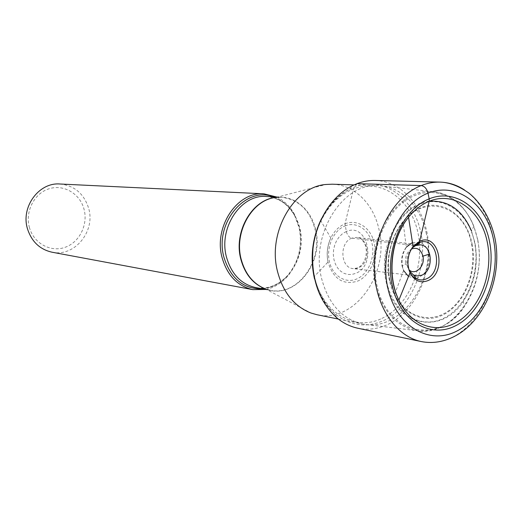<?xml version="1.0" encoding="UTF-8"?>
<svg xmlns="http://www.w3.org/2000/svg" width="523" height="523" viewBox="0 0 523 523"><rect width="100%" height="100%" fill="white"/><g stroke="black" fill="none" stroke-linecap="round" stroke-linejoin="round"><path stroke-width="0.39" stroke-dasharray="2.62 1.96" d="M375.135 180.468C403.03 181.187 425.807 208.978 428.455 242.829C431.279 276.654 413.955 312.166 387.759 324.476C377.992 329.013 368.035 330.268 357.889 328.241M411.817 248.242C406.168 255.185 405.292 262.683 409.195 270.737M426.337 233.729C421.113 207.337 402.154 187.057 379.881 185.737L378.306 185.658C342.755 182.56 310.061 234.186 321.573 278.419C328.379 303.771 341.911 318.938 362.164 323.92L363.714 324.208C402.115 331.844 437.15 279.066 426.337 233.729M332.21 184.201C354.431 184.678 373.755 204.107 379.038 229.708C389.936 273.333 354.633 323.704 316.971 314.715M265.932 289.454C274.268 287.585 281.537 283.146 287.728 276.131C299.123 262.003 303 245.699 299.359 227.217L294.861 215.018C290.455 206.762 284.407 200.767 276.719 197.034M59.995 184.004C74.371 185.573 83.896 193.602 88.583 208.082C95.787 231.179 74.665 257.238 52.032 252.204M29.471 227.695C24.81 211.893 34.073 193.517 48.855 188.849C63.571 183.946 79.869 193.556 83.974 209.01C88.295 224.4 79.659 242.182 65.218 247.268C50.842 252.589 33.917 243.574 29.471 227.695M356.987 183.651L354.365 187.005L353.483 188.94L345.03 223.792L346.311 231.512C347.383 235.272 349.207 237.481 351.783 238.142L415.602 245.62M421.407 341.591C431.933 343.689 442.262 342.251 452.395 337.276C475.309 325.842 492.189 296.75 494.778 265.684C497.34 234.618 485.396 203.826 464.476 189.954M321.606 218.411C328.686 204.885 338.015 195.131 349.586 189.13L354.365 187.005C383.542 175.767 413.935 198.001 420.865 232.728C428.2 267.305 411.457 307.642 383.634 320.527C366.427 328.091 350.22 325.894 335.021 313.924C325.136 305.419 318.311 293.776 314.532 278.988M381.888 318.389C408.908 305.929 425.179 266.776 418.04 233.225C411.294 199.531 381.764 178.016 353.483 188.94C339.741 194.445 328.889 205.127 320.939 220.987C312.721 238.723 310.57 257.172 314.473 276.321C321.906 312.695 354.967 331.922 381.888 318.389M345.03 223.792C357.484 218.706 371.016 227.891 374.207 243.051C377.573 258.14 370.009 275.804 357.784 281.067C343.33 285.499 333.406 279.164 327.999 262.056C326.326 253.727 327.261 245.705 330.811 237.991C334.243 231.061 338.982 226.328 345.03 223.792M345.062 225.903C356.581 221.183 369.127 229.662 372.088 243.705C375.213 257.676 368.199 274.045 356.869 278.896C345.592 283.956 332.589 275.987 329.392 261.598C326.032 247.281 333.504 230.408 345.062 225.903M346.311 231.512L342.643 233.578L339.388 236.618L336.701 240.469L334.74 244.934L333.596 249.798L333.334 254.799L333.968 259.683L335.459 264.193L337.734 268.103L340.669 271.215L344.108 273.379L347.88 274.483L351.789 274.49L355.647 273.398C377.194 265.213 367.793 221.87 346.311 231.512M351.783 238.142C339.192 242.476 340.316 267.822 353.084 268.593L358.366 267.809C370.905 263.226 369.584 238.037 356.725 237.409L351.783 238.142M416.171 278.582C404.259 273.013 406.129 247.366 418.799 242.783M265.592 288.99L270.443 290.278C297.777 296.293 323.306 260.637 315.14 229.617C309.851 210.141 298.568 199.361 281.296 197.269L276.249 197.413C294.201 195.007 311.257 209.396 315.617 229.636C324.613 263.187 294.024 300.679 265.56 288.971L310.982 313.029M277.55 197.073L281.296 197.269L276.281 197.406M294.861 215.018L294.724 215.816C287.637 203.695 278.184 197.249 266.37 196.498C283.44 198.55 294.593 209.122 299.849 228.205L299.869 228.276C307.916 258.682 282.714 293.521 255.74 287.591C267.41 289.572 278.086 285.48 287.774 275.314C298.855 261.592 302.634 245.745 299.123 227.767L294.724 215.816C289.657 206.408 282.557 200.093 273.424 196.857M262.69 288.859C272.313 287.82 280.681 283.303 287.774 275.314L287.728 276.131M375.573 284.826C382.359 310.989 395.95 326.241 416.347 330.582C453.624 338.093 487.854 285.042 477.519 239.612C472.544 213.168 454.206 192.902 432.567 191.653C397.617 187.195 364.315 239.711 375.573 284.826M477.793 239.894C481.945 264.259 477.525 286.395 464.542 306.308C439.915 345.291 386.621 335.04 376.815 284.695C369.323 251.426 384.555 211.71 409.45 198.073C434.26 184.076 462.79 197.642 473.871 226.381L477.793 239.894M429.193 201.237C400.84 203.427 377.488 246.294 386.222 282.211C394.688 326.352 441.399 335.773 463.221 301.411C474.701 283.839 478.604 264.292 474.93 242.764L471.458 230.839L473.871 226.381C465.274 205.572 451.506 193.994 432.567 191.653L379.881 185.737M386.739 282.034C393.414 313.434 420.564 329.797 443.491 318.35C466.536 307.347 480.624 272.607 474.636 242.94C468.987 213.142 443.87 194.432 419.897 204.29C395.833 213.685 379.711 250.785 386.739 282.034M472.132 244.058C477.787 271.986 464.489 304.706 442.798 315.009C421.218 325.724 395.754 310.276 389.511 280.799C382.934 251.471 398.029 216.666 420.623 207.788C443.131 198.472 466.791 215.999 472.132 244.058M389.89 280.55C385.915 258.355 390.302 238.802 403.063 221.896L403.063 221.896C425.957 192.359 465.359 206.873 471.491 244.058L471.53 244.248C476.564 269.365 466.333 298.738 447.871 311.283C429.501 324.025 405.593 317.069 394.604 294.357L389.89 280.55M402.069 266.05L403.579 270.522L394.604 294.357L389.857 280.59C385.85 258.329 390.25 238.763 403.063 221.896L406.306 247.157C402.213 252.629 400.801 258.931 402.069 266.05L405.678 263.749L409.339 270.084M408.489 276.451L415.484 278.347M415.955 278.295C425.892 275.19 430.239 267.168 429.004 254.217C427.598 248.15 424.571 244.202 419.917 242.365M411.81 248.909C406.816 251.936 404.776 256.885 405.678 263.749M419.694 242.286L412.451 242.522M336.57 317.624L335.021 313.924C324.672 304.249 317.827 291.716 314.473 276.321L327.999 262.056C326.391 253.733 327.333 245.712 330.811 237.991L320.939 220.987C327.738 206.781 337.289 196.164 349.586 189.13L351.953 185.887M416.713 275.987L353.986 268.73L356.268 268.632C359.739 267.495 362.583 264.546 364.799 259.794C366.257 255.61 366.649 251.674 365.989 247.98C365.139 240.992 358.118 236.239 357.64 237.475L420.348 244.862M354.019 184.894L378.306 185.658M276.249 197.413L325.992 184.469M266.75 289.605L270.443 290.278L265.56 288.971M338.355 319.069L362.164 323.92M471.458 230.839L474.91 242.777C478.565 264.285 474.668 283.826 463.221 301.411L464.542 306.308C451.382 324.574 435.319 332.667 416.347 330.582L363.714 324.208M406.306 247.157L403.848 251.949C402.154 256.427 401.657 261.023 402.357 265.749L403.579 270.522"/><path stroke-width="0.78" d="M356.987 183.651C362.995 181.383 369.048 180.317 375.135 180.468L440.026 182.109C433.711 181.958 427.422 183.109 421.172 185.567L356.987 183.651L351.953 185.887C331.928 195.994 316.252 220.66 313.035 248.111C310.708 277.785 318.553 300.954 336.57 317.624C343.081 323.064 350.188 326.607 357.889 328.241L421.407 341.591C433.051 343.807 444.576 341.8 455.984 335.57C484.363 320.063 501.328 279.347 495.732 242.502C492.457 221.968 481.86 203.421 469.02 193.177C458.893 186.038 449.231 182.35 440.026 182.109C448.78 182.39 456.932 185.005 464.476 189.954M411.817 248.242L415.602 245.62L420.348 244.862C432.698 245.437 433.855 270.561 421.8 275.19L416.713 275.987L413.451 274.921L416.171 278.582C419.459 280.308 422.846 280.406 426.337 278.883C443.269 272.221 437.666 236.618 420.414 242.214L418.799 242.783L419.649 241.253L429.187 201.263L429.18 198.851L428.01 193.15C426.761 188.64 424.48 186.11 421.172 185.567C394.747 195.818 374.108 231.499 374.39 268.319C374.514 305.164 395.296 336.341 421.407 341.591M409.195 270.737L413.451 274.921M338.355 319.069L316.971 314.715L310.982 313.029C294.318 306.452 283.172 292.645 277.543 271.594C267.207 232.807 293.566 186.737 325.992 184.469L332.21 184.201L354.019 184.894M276.719 197.034L263.971 193.824C237.416 191.248 213.436 226.858 222.085 257.61C227.25 275.444 237.481 286.12 252.786 289.631L265.932 289.454M252.786 289.631L52.032 252.204C39.898 249.464 31.74 241.737 27.549 229.022C20.515 207.16 38.898 182.115 59.995 184.004L263.971 193.824M415.602 245.62L418.799 242.783M429.187 201.263C454.775 190.738 481.435 210.867 487.403 242.744C493.719 274.483 478.754 311.656 454.232 323.521C434.142 333.772 410.006 324.273 398.872 300.104C386.752 275.529 391.086 238.41 408.541 217.287C414.608 209.782 421.492 204.441 429.187 201.263M427.86 280.661C447.348 272.862 439.065 232.049 419.649 241.253L413.065 246.483C407.397 254.694 406.378 263.442 410.006 272.738C414.373 280.818 420.329 283.459 427.86 280.661M429.18 198.851C455.795 187.947 483.455 208.919 489.626 242.018C496.17 274.974 480.657 313.558 455.2 325.934C429.873 338.799 399.703 320.756 392.27 285.663C384.438 250.733 402.462 209.226 429.18 198.851M456.304 331.334C483.932 317.794 500.688 275.974 493.627 240.227C486.965 204.33 457.01 181.396 428.01 193.15C398.899 204.33 379.168 249.608 387.752 287.683C395.904 325.94 428.827 345.415 456.304 331.334M314.532 278.988C309.812 257.97 312.166 237.775 321.606 218.411M265.56 288.971C253.394 284.107 245.261 274.209 241.181 259.271C233.683 231.813 252.511 199.276 276.249 197.413M276.281 197.406C252.413 198.93 233.284 231.591 240.835 259.192C244.98 274.3 253.23 284.231 265.592 288.99M266.75 289.605L255.74 287.591C241.142 284.283 231.395 274.124 226.479 257.113L226.466 257.035C218.307 227.773 241.142 193.961 266.37 196.498L277.55 197.073M273.424 196.857C245.758 185.73 214.188 223.007 223.916 257.198L223.936 257.277C230.695 278.746 243.613 289.278 262.69 288.859M471.458 230.839C462.437 209.952 448.348 200.08 429.193 201.237M403.579 270.522L408.489 276.451M415.484 278.347L415.955 278.295M429.004 254.217L422.944 256.165C420.982 249.576 417.269 247.157 411.81 248.909M409.339 270.084C415.765 275.713 425.349 265.808 422.944 256.165M412.451 242.522L406.306 247.157M416.929 245.15L420.414 242.214L419.145 242.397L413.065 246.483L408.541 217.287C390.858 238.011 386.438 275.869 398.872 300.104L410.006 272.738C412.542 276.575 414.602 278.53 416.171 278.582"/></g></svg>

